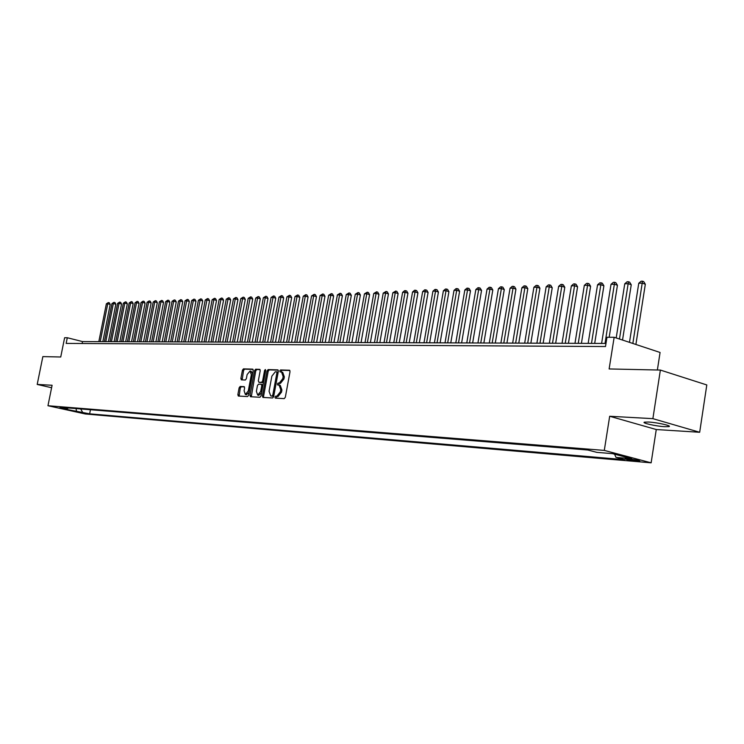 <?xml version="1.0" encoding="UTF-8"?>
<svg xmlns="http://www.w3.org/2000/svg" width="744" height="744" viewBox="0 0 744 744"><rect width="100%" height="100%" fill="white"/><g stroke="black" fill="none" stroke-linecap="round" stroke-linejoin="round"><path stroke-width="1.12" d="M274.954 397.11L275.345 398.133L284.227 398.626L285.333 397.25L290.021 371.665L289.509 370.224L280.534 369.954L279.772 370.921L280.125 371.916L281.53 371.981L283.157 376.557L282.767 378.677L279.27 383.086L278.126 383.039L277.363 384.006L277.717 385.011L279.102 385.085L280.739 389.707L280.349 391.828L276.852 396.217L275.708 396.152L274.954 397.11M279.326 385.141L280.274 385.383L281.911 390.005L281.52 392.125L278.024 396.506L276.88 396.44L276.191 398.18M289.89 370.503L281.706 370.261L280.99 371.954M281.771 372.047L282.701 372.288L284.329 376.864L283.938 378.984L280.442 383.383L279.298 383.337L278.591 385.048M664.736 426.693L668.903 426.6C672.483 425.884 657.24 422.453 648.573 422.034L644.518 422.146C641.077 422.88 656.059 426.247 664.736 426.693M87.215 413.813L80.371 412.39L87.215 413.813M240.163 386.462L239.14 387.782L237.857 394.655L238.322 396.05L247.566 396.571L248.608 395.241L253.211 370.531L252.672 369.136L243.455 368.866L242.432 370.196L240.879 378.473L241.344 379.858L245.325 380.017L246.357 378.687L247.129 374.558L250.068 370.996L251.323 374.706L248.291 390.953L245.371 394.506L244.106 390.749L244.609 388.043L244.134 386.648L240.163 386.462L241.316 386.75L240.284 388.07L239.14 396.106M652.879 418.658L609.68 416.259L656.264 429.539L699.676 432.273L652.879 418.658L660.374 370.066L609.131 368.95L614.153 337.274L606.965 337.283L605.495 346.537L66.16 343.412L67.304 337.739L64.616 337.739L60.738 356.999L42.854 356.608L37.2 384.434L51.596 387.726M609.68 416.259L604.295 450.408L47.96 405.731L52.099 385.262L37.2 384.434M262.409 395.994L262.902 397.426L272.602 397.975L273.68 396.608L278.349 371.303L277.847 369.88L268.119 369.591L267.049 370.958L262.409 395.994L263.571 396.282L263.729 397.482M259.935 397.268L250.468 396.729L249.984 395.315L254.597 370.568L255.638 369.219L259.721 369.349L260.205 370.745L258.326 380.826L258.875 382.239L261.562 382.351L262.623 380.993L264.576 370.456L265.366 369.517L265.71 370.493L260.995 395.92L259.935 397.268M660.374 370.066L706.8 384.946L699.676 432.273M630.205 459.076L625.183 458.778C625.583 459.411 628.764 460.099 634.725 460.834L639.794 461.141C639.394 460.508 636.204 459.82 630.205 459.076M604.295 450.408L651.139 462.824L85.365 413.99L47.96 405.731M90.452 409.73L89.633 413.831L624.69 459.69L615.995 457.402L614.572 454.193M89.633 413.831L61.231 408.363L67.137 408.856L59.948 407.266L587.834 450.008L596.809 452.361L612.544 453.654L631.777 458.741L615.995 457.402M657.371 370.001L660.077 352.47L614.153 337.274M656.264 429.539L651.139 462.824M605.988 343.44L82.51 341.57L67.304 337.739M82.119 343.505L82.51 341.57M67.137 408.856L68.374 407.945M80.668 408.94L82.584 412.269M76.623 411.767L76.028 408.568M278.219 370.159L269.272 369.889L268.203 371.256L263.571 396.282M272.053 395.957L272.816 394.999L276.908 372.809L276.554 371.814L275.317 371.768L271.858 376.157L269.068 391.27L270.686 395.873L273.225 396.245L273.848 395.706M278.098 372.688L276.647 371.842M271.486 396.05L270.863 395.892M273.225 396.245L272.034 396.18M260.084 369.619L256.792 369.526L255.741 370.865L251.286 396.784M259.851 382.481L262.716 382.639L263.599 381.877M256.382 391.298L257.694 395.101L260.67 391.511L261.748 385.718L261.256 384.295L258.512 384.174L257.461 385.522L256.382 391.298M258.689 395.343L261.581 392.767M262.939 385.42L261.377 384.332M244.478 386.889L241.316 386.75M246.366 394.748L249.147 392.33M252.579 373.916L251.212 371.293L250.244 371.042M253.09 369.415L244.599 369.163L243.576 370.493L242.153 379.896M635.897 344.472L645.327 284.236L642.304 283.12L638.761 283.259L629.48 342.352M632.846 343.468L642.509 281.176L643.718 281.623L645.327 284.236M638.761 283.259L641.096 281.232L642.509 281.176M622.523 340.055L631.247 284.766L628.234 283.669L624.755 283.799L616.19 337.953M619.482 339.041L628.457 281.743L629.656 282.181L631.247 284.766M624.755 283.799L627.062 281.799L628.457 281.743M609.178 337.283L617.436 285.287L614.423 284.199L611.019 284.329L601.608 343.421M605.011 343.43L614.665 282.292L615.874 282.729L617.436 285.287M611.019 284.329L613.307 282.348L614.665 282.292M594.689 343.403L603.896 285.798L600.892 284.719L597.544 284.85L588.16 343.375M591.499 343.384L601.143 282.832L602.352 283.269L603.896 285.798M597.544 284.85L599.813 282.887L601.143 282.832M581.427 343.347L590.606 286.301L587.611 285.24L584.328 285.361L574.982 343.328M578.255 343.337L587.881 283.362L589.081 283.789L590.606 286.301M584.328 285.361L586.57 283.418L587.881 283.362M568.425 343.3L577.577 286.793L574.582 285.743L571.364 285.863L562.046 343.282M565.254 343.291L574.87 283.882L576.07 284.31L577.577 286.793M571.364 285.863L573.587 283.938L574.87 283.882M555.666 343.263L564.789 287.277L561.804 286.235L558.642 286.356L549.351 343.235M552.504 343.244L562.101 284.394L563.301 284.812L564.789 287.277M558.642 286.356L560.846 284.45L562.101 284.394M543.139 343.217L552.234 287.751L549.258 286.719L546.161 286.84L536.898 343.189M539.986 343.207L549.574 284.896L550.765 285.315L552.234 287.751M546.161 286.84L548.337 284.943L549.574 284.896M530.853 343.17L539.911 288.216L536.945 287.193L533.894 287.314L524.669 343.151M527.701 343.161L537.27 285.389L538.461 285.798L539.911 288.216M533.894 287.314L536.052 285.436L537.27 285.389M518.782 343.124L527.812 288.672L524.855 287.658L521.86 287.779L512.663 343.105M515.648 343.114L525.199 285.873L526.38 286.282L527.812 288.672M521.86 287.779L523.999 285.919L525.199 285.873M506.934 343.086L515.936 289.118L512.979 288.123L510.049 288.235L500.879 343.068M503.8 343.077L513.341 286.347L514.513 286.747L515.936 289.118M510.049 288.235L512.16 286.394L513.341 286.347M495.299 343.04L504.265 289.565L501.316 288.57L498.443 288.681L489.301 343.021M492.175 343.031L501.689 286.812L502.87 287.212L504.265 289.565M498.443 288.681L500.535 286.858L501.689 286.812M483.87 343.003L492.807 289.993L489.868 289.016L487.041 289.128L477.936 342.984M480.754 342.993L490.25 287.268L491.421 287.668L492.807 289.993M487.041 289.128L489.115 287.314L490.25 287.268M472.645 342.965L481.545 290.42L478.615 289.453L475.834 289.556L466.767 342.947M469.538 342.956L479.006 287.723L480.178 288.114L481.545 290.42M475.834 289.556L477.899 287.761L479.006 287.723M461.615 342.928L470.478 290.839L467.558 289.872L464.833 289.983L455.793 342.9M458.518 342.91L467.558 289.872L467.967 288.161L469.129 288.551L470.478 290.839M464.833 289.983L466.869 288.207L467.967 288.161M450.771 342.882L459.606 291.248L456.695 290.299L454.007 290.402L445.005 342.863M447.683 342.872L456.695 290.299L457.114 288.598L458.276 288.979L459.606 291.248M454.007 290.402L456.035 288.635L457.114 288.598M440.113 342.844L448.92 291.657L446.019 290.709L443.377 290.811L434.412 342.826M437.044 342.835L446.019 290.709L446.447 289.025L447.6 289.397L448.92 291.657M443.377 290.811L445.386 289.063L446.447 289.025M429.641 342.807L438.421 292.048L435.528 291.118L432.924 291.211L423.987 342.789M426.582 342.798L435.528 291.118L435.956 289.444L437.109 289.816L438.421 292.048M432.924 291.211L434.914 289.481L435.956 289.444M419.346 342.77L428.088 292.439L425.205 291.509L422.648 291.611L413.748 342.752M416.296 342.761L425.205 291.509L425.642 289.853L426.796 290.225L428.088 292.439M422.648 291.611L424.619 289.89L425.642 289.853M409.228 342.733L417.933 292.829L415.059 291.908L412.548 292.001L403.676 342.714M406.178 342.724L415.059 291.908L415.505 290.262L416.659 290.625L417.933 292.829M412.548 292.001L414.501 290.299L415.505 290.262M399.268 342.705L407.945 293.201L405.08 292.29L402.606 292.383L393.771 342.686M396.236 342.686L405.08 292.29L405.536 290.662L406.68 291.025L407.945 293.201M402.606 292.383L404.55 290.699L405.536 290.662M389.475 342.668L398.114 293.573L395.259 292.671L392.832 292.764L384.034 342.649M386.452 342.659L395.259 292.671L395.734 291.053L396.868 291.416L398.114 293.573M392.832 292.764L395.734 291.053M379.849 342.631L388.452 293.936L385.606 293.043L383.216 293.136L374.455 342.612M376.836 342.621L385.606 293.043L386.08 291.434L387.224 291.797L388.452 293.936M383.216 293.136L386.08 291.434M370.373 342.603L378.947 294.298L376.111 293.406L373.758 293.499L365.025 342.584M367.369 342.584L376.111 293.406L376.594 291.815L377.719 292.169L378.947 294.298M373.758 293.499L376.594 291.815M361.054 342.566L369.591 294.652L366.764 293.768L364.448 293.861L355.753 342.547M358.059 342.556L366.764 293.768L367.248 292.187L368.382 292.541L369.591 294.652M364.448 293.861L367.248 292.187M351.875 342.528L360.384 295.005L357.566 294.131L355.288 294.215L346.62 342.51M348.889 342.519L357.566 294.131L358.059 292.559L359.185 292.904L360.384 295.005M355.288 294.215L358.059 292.559M342.844 342.5L351.317 295.34L348.508 294.475L346.267 294.559L337.637 342.482M339.868 342.491L348.508 294.475L349.01 292.922L350.136 293.266L351.317 295.34M346.267 294.559L349.01 292.922M333.963 342.473L342.398 295.684L339.599 294.819L337.395 294.903L328.802 342.454M330.996 342.454L339.599 294.819L340.11 293.276L341.226 293.62L342.398 295.684M337.395 294.903L340.11 293.276M325.212 342.435L333.619 296.01L330.829 295.163L328.653 295.247L320.097 342.417M322.254 342.426L330.829 295.163L331.34 293.629L332.456 293.964L333.619 296.01M328.653 295.247L331.34 293.629M316.6 342.407L324.97 296.335L322.189 295.498L320.05 295.573L311.522 342.389M313.652 342.398L322.189 295.498L322.71 293.973L323.817 294.308L324.97 296.335M320.05 295.573L322.71 293.973M308.118 342.38L316.451 296.661L313.68 295.824L311.578 295.907L303.087 342.361M305.18 342.37L313.68 295.824L314.21 294.308L315.317 294.643L316.451 296.661M311.578 295.907L314.21 294.308M299.758 342.352L308.072 296.977L305.31 296.149L303.236 296.224L294.773 342.333M296.837 342.333L305.31 296.149L305.84 294.643L306.937 294.977L308.072 296.977M303.236 296.224L305.84 294.643M291.536 342.314L299.804 297.293L297.061 296.465L295.015 296.54L286.589 342.296M288.626 342.305L297.061 296.465L297.591 294.977L298.697 295.303L299.804 297.293M295.015 296.54L297.591 294.977M283.436 342.287L291.667 297.6L288.932 296.782L286.914 296.856L278.526 342.268M280.534 342.277L288.932 296.782L289.472 295.303L290.569 295.628L291.667 297.6M286.914 296.856L289.472 295.303M275.447 342.259L283.659 297.898L280.925 297.089L278.944 297.163L270.584 342.24M272.564 342.249L280.925 297.089L281.474 295.619L282.562 295.945L283.659 297.898M278.944 297.163L281.474 295.619M267.589 342.231L275.754 298.195L273.039 297.395L271.086 297.47L262.762 342.212M264.706 342.221L273.039 297.395L273.587 295.935L274.676 296.261L275.754 298.195M271.086 297.47L273.587 295.935M259.833 342.203L267.979 298.493L265.264 297.693L263.339 297.767L255.053 342.184M256.968 342.194L265.264 297.693L265.822 296.242L266.901 296.568L267.979 298.493M263.339 297.767L265.822 296.242M252.197 342.175L260.307 298.781L257.601 297.991L255.703 298.065L247.454 342.156M249.342 342.166L257.601 297.991L258.159 296.549L259.247 296.875L260.307 298.781M255.703 298.065L258.159 296.549M244.674 342.147L252.746 299.069L250.058 298.279L248.189 298.353L239.968 342.138M241.828 342.138L250.058 298.279L250.616 296.856L251.695 297.172L252.746 299.069M248.189 298.353L250.616 296.856M237.252 342.128L245.297 299.348L242.618 298.567L240.768 298.642L232.584 342.11M234.416 342.11L242.618 298.567L243.176 297.154L244.255 297.461L245.297 299.348M240.768 298.642L243.176 297.154M229.943 342.101L237.95 299.627L235.281 298.856L233.458 298.921L225.311 342.082M227.115 342.091L235.281 298.856L235.848 297.442L236.918 297.758L237.95 299.627M233.458 298.921L235.848 297.442M222.735 342.073L230.705 299.897L228.045 299.135L226.25 299.2L218.132 342.054M219.917 342.063L228.045 299.135L228.622 297.73L229.682 298.046L230.705 299.897M226.25 299.2L228.622 297.73M215.62 342.045L223.563 300.167L220.912 299.404L219.145 299.479L211.064 342.035M212.821 342.035L220.912 299.404L221.489 298.019L222.549 298.325L223.563 300.167M219.145 299.479L221.489 298.019M208.618 342.026L216.523 300.437L213.881 299.683L212.142 299.748L204.089 342.007M205.818 342.017L213.881 299.683L214.467 298.298L215.518 298.604L216.523 300.437M212.142 299.748L214.467 298.298M201.698 341.998L209.585 300.697L206.953 299.944L205.232 300.018L197.207 341.98M198.918 341.989L206.953 299.944L207.53 298.577L208.58 298.883L209.585 300.697M205.232 300.018L207.53 298.577M194.882 341.97L202.731 300.957L200.108 300.213L198.416 300.278L190.427 341.961M192.11 341.961L200.108 300.213L200.694 298.856L201.745 299.153L202.731 300.957M198.416 300.278L200.694 298.856M188.158 341.952L195.979 301.218L193.366 300.474L191.692 300.539L183.74 341.933M185.405 341.942L193.366 300.474L193.952 299.125L194.993 299.413L195.979 301.218M191.692 300.539L193.952 299.125M181.527 341.924L189.311 301.469L186.707 300.734L185.061 300.79L177.137 341.914M178.774 341.914L186.707 300.734L187.302 299.386L188.344 299.683L189.311 301.469M185.061 300.79L187.302 299.386M174.989 341.905L182.736 301.711L180.15 300.985L178.523 301.05L170.627 341.887M172.245 341.896L180.15 300.985L180.736 299.646L181.778 299.944L182.736 301.711M178.523 301.05L180.736 299.646M168.535 341.877L176.254 301.962L173.668 301.236L172.059 301.292L164.201 341.868M165.8 341.868L173.668 301.236L174.263 299.906L175.296 300.195L176.254 301.962M172.059 301.292L174.263 299.906M162.164 341.859L169.846 302.204L167.279 301.478L165.689 301.543L157.868 341.84M159.439 341.849L167.279 301.478L167.874 300.167L168.907 300.455L169.846 302.204M165.689 301.543L167.874 300.167M155.877 341.831L163.531 302.436L160.974 301.729L159.402 301.785L151.609 341.822M153.162 341.822L160.974 301.729L161.569 300.418L162.592 300.706L163.531 302.436M159.402 301.785L161.569 300.418M149.674 341.812L157.3 302.678L154.743 301.962L153.199 302.027L145.433 341.794M146.968 341.803L154.743 301.962L155.347 300.669L156.37 300.948L157.3 302.678M153.199 302.027L155.347 300.669M143.546 341.794L151.144 302.91L148.605 302.204L147.08 302.259L139.342 341.775M140.858 341.784L148.605 302.204L149.209 300.911L150.223 301.19L151.144 302.91M147.08 302.259L149.209 300.911M137.51 341.766L145.071 303.134L142.541 302.436L141.035 302.492L133.334 341.756M134.831 341.756L142.541 302.436L143.146 301.153L144.159 301.432L145.071 303.134M141.035 302.492L143.146 301.153M131.539 341.747L139.072 303.366L136.552 302.668L135.064 302.724L127.391 341.728M128.87 341.738L136.552 302.668L137.156 301.394L138.17 301.673L139.072 303.366M135.064 302.724L137.156 301.394M125.652 341.728L133.157 303.589L130.637 302.901L129.177 302.957L121.532 341.71M122.993 341.719L130.637 302.901L131.251 301.627L132.255 301.906L133.157 303.589M129.177 302.957L131.251 301.627M119.84 341.71L127.317 303.812L124.806 303.124L123.355 303.18L115.748 341.691M117.189 341.701L124.806 303.124L125.42 301.859L126.415 302.138L127.317 303.812M123.355 303.18L125.42 301.859M114.092 341.682L121.542 304.026L119.049 303.347L117.617 303.403L110.038 341.673M111.46 341.673L119.049 303.347L119.654 302.092L120.658 302.362L121.542 304.026M117.617 303.403L119.654 302.092M108.429 341.663L115.841 304.24L113.358 303.561L111.944 303.617L104.393 341.654M105.797 341.654L113.358 303.561L113.972 302.324L114.967 302.594L115.841 304.24M111.944 303.617L113.972 302.324M102.83 341.645L110.214 304.454L107.74 303.784L106.346 303.84L98.822 341.636M100.208 341.636L107.74 303.784L108.354 302.548L109.34 302.817L110.214 304.454M106.346 303.84L108.354 302.548M638.017 460.341L637.896 461.103M634.902 459.718L634.725 460.834M278.024 396.506L276.852 396.217M281.52 392.125L280.349 391.828M281.911 390.005L280.739 389.707M279.298 383.337L278.126 383.039M280.442 383.383L279.27 383.086M283.938 378.984L282.767 378.677M284.329 376.864L283.157 376.557M281.706 370.261L280.534 369.954M276.88 396.44L275.708 396.152M268.203 371.256L267.049 370.958M269.272 369.889L268.119 369.591M273.932 395.278L272.816 394.999M278.014 373.097L276.908 372.809M251.137 395.603L249.984 395.315M255.741 370.865L254.597 370.568M256.792 369.526L255.638 369.219M260.028 382.528L258.875 382.239M262.716 382.639L261.562 382.351M263.711 381.272L262.623 380.993M265.664 370.745L264.576 370.456M261.758 391.781L260.67 391.511M262.837 385.987L261.748 385.718M249.352 391.223L248.291 390.953M252.383 374.976L251.323 374.706M242.023 378.761L240.879 378.473M243.576 370.493L242.432 370.196M244.599 369.163L243.455 368.866M239.001 394.934L237.857 394.655M240.284 388.07L239.14 387.782M669.005 425.94L668.903 426.6M277.717 372.121L276.61 371.823M271.858 396.161L270.686 395.873M259.972 382.528L258.819 382.23M258.856 395.389L257.694 395.101M262.418 384.592L261.321 384.313M246.524 394.785L245.371 394.506"/></g></svg>
